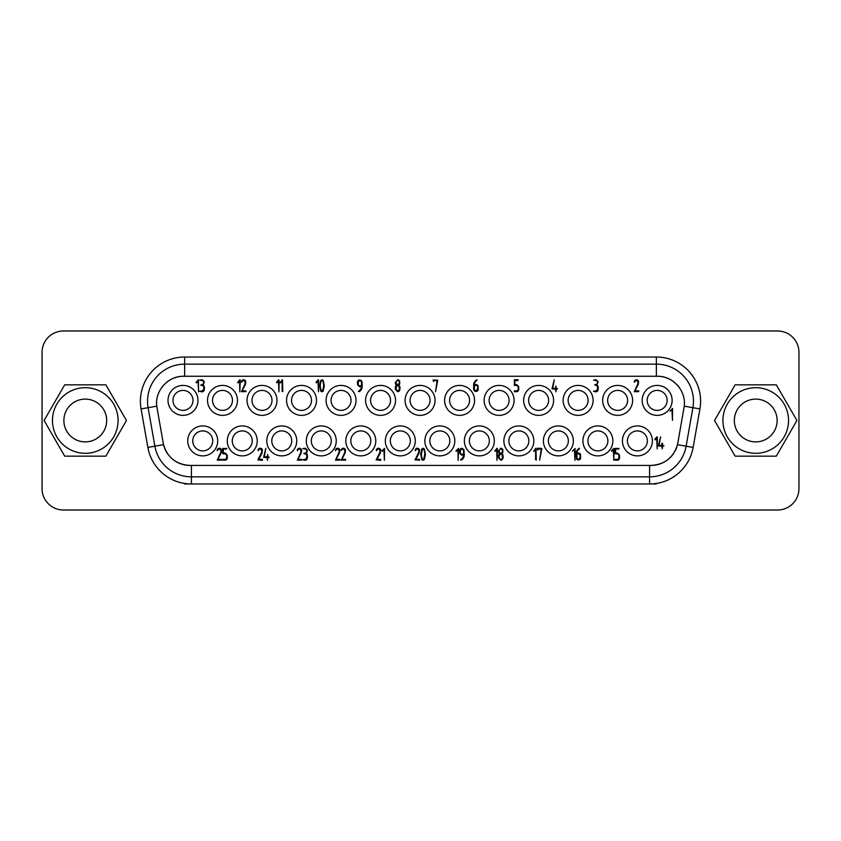 <?xml version="1.0" encoding="UTF-8"?>
<svg xmlns="http://www.w3.org/2000/svg" width="841" height="841" viewBox="0 0 841 841"><rect width="100%" height="100%" fill="white"/><g stroke="black" fill="none" stroke-linecap="round" stroke-linejoin="round"><path stroke-width="1.26" d="M64.683 456.158L44.089 420.5L64.683 384.842L44.089 420.5L64.683 456.158L105.861 456.158L126.455 420.5L105.861 384.842L64.683 384.842M735.139 384.842L714.545 420.5L735.139 456.158L714.545 420.5L735.139 384.842L776.317 384.842L796.911 420.5L776.317 456.158L735.139 456.158M777.557 510.014L63.443 510.014A21.393 21.393 0 0 1 42.05 488.61L42.05 352.39A21.393 21.393 0 0 1 63.443 330.986L777.557 330.986A21.393 21.393 0 0 1 798.95 352.39L798.95 488.61A21.393 21.393 0 0 1 777.557 510.014M341.047 390.403A9.987 9.987 0 0 0 331.06 400.39A9.987 9.987 0 0 0 341.047 410.376A9.987 9.987 0 0 0 351.033 400.39A9.987 9.987 0 0 0 341.047 390.403M106.67 420.5A21.393 21.393 0 0 0 85.277 399.107A21.393 21.393 0 0 0 63.874 420.5A21.393 21.393 0 0 0 85.277 441.893A21.393 21.393 0 0 0 106.67 420.5M222.497 390.403A9.987 9.987 0 0 0 212.521 400.39A9.987 9.987 0 0 0 222.497 410.376A9.987 9.987 0 0 0 232.484 400.39A9.987 9.987 0 0 0 222.497 390.403M439.832 430.918A9.987 9.987 0 0 0 429.846 440.894A9.987 9.987 0 0 0 439.832 450.881A9.987 9.987 0 0 0 449.819 440.894A9.987 9.987 0 0 0 439.832 430.918M777.126 420.5A21.393 21.393 0 0 0 755.723 399.107A21.393 21.393 0 0 0 734.33 420.5A21.393 21.393 0 0 0 755.723 441.893A21.393 21.393 0 0 0 777.126 420.5M321.283 430.918A9.987 9.987 0 0 0 311.307 440.894A9.987 9.987 0 0 0 321.283 450.881A9.987 9.987 0 0 0 331.27 440.894A9.987 9.987 0 0 0 321.283 430.918M617.641 390.403A9.987 9.987 0 0 0 607.654 400.39A9.987 9.987 0 0 0 617.641 410.376A9.987 9.987 0 0 0 627.628 400.39A9.987 9.987 0 0 0 617.641 390.403M202.744 430.918A9.987 9.987 0 0 0 192.757 440.894A9.987 9.987 0 0 0 202.744 450.881A9.987 9.987 0 0 0 212.731 440.894A9.987 9.987 0 0 0 202.744 430.918M242.261 430.918A9.987 9.987 0 0 0 232.274 440.894A9.987 9.987 0 0 0 242.261 450.881A9.987 9.987 0 0 0 252.247 440.894A9.987 9.987 0 0 0 242.261 430.918M182.991 390.403A9.987 9.987 0 0 0 173.004 400.39A9.987 9.987 0 0 0 182.991 410.376A9.987 9.987 0 0 0 192.978 400.39A9.987 9.987 0 0 0 182.991 390.403M262.014 390.403A9.987 9.987 0 0 0 252.027 400.39A9.987 9.987 0 0 0 262.014 410.376A9.987 9.987 0 0 0 272 400.39A9.987 9.987 0 0 0 262.014 390.403M301.53 390.403A9.987 9.987 0 0 0 291.543 400.39A9.987 9.987 0 0 0 301.53 410.376A9.987 9.987 0 0 0 311.517 400.39A9.987 9.987 0 0 0 301.53 390.403M420.069 390.403A9.987 9.987 0 0 0 410.082 400.39A9.987 9.987 0 0 0 420.069 410.376A9.987 9.987 0 0 0 430.056 400.39A9.987 9.987 0 0 0 420.069 390.403M281.777 430.918A9.987 9.987 0 0 0 271.79 440.894A9.987 9.987 0 0 0 281.777 450.881A9.987 9.987 0 0 0 291.753 440.894A9.987 9.987 0 0 0 281.777 430.918M380.563 390.403A9.987 9.987 0 0 0 370.576 400.39A9.987 9.987 0 0 0 380.563 410.376A9.987 9.987 0 0 0 390.539 400.39A9.987 9.987 0 0 0 380.563 390.403M360.8 430.918A9.987 9.987 0 0 0 350.813 440.894A9.987 9.987 0 0 0 360.8 450.881A9.987 9.987 0 0 0 370.786 440.894A9.987 9.987 0 0 0 360.8 430.918M538.618 390.403A9.987 9.987 0 0 0 528.632 400.39A9.987 9.987 0 0 0 538.618 410.376A9.987 9.987 0 0 0 548.595 400.39A9.987 9.987 0 0 0 538.618 390.403M499.102 390.403A9.987 9.987 0 0 0 489.115 400.39A9.987 9.987 0 0 0 499.102 410.376A9.987 9.987 0 0 0 509.089 400.39A9.987 9.987 0 0 0 499.102 390.403M518.855 430.918A9.987 9.987 0 0 0 508.868 440.894A9.987 9.987 0 0 0 518.855 450.881A9.987 9.987 0 0 0 528.842 440.894A9.987 9.987 0 0 0 518.855 430.918M479.338 430.918A9.987 9.987 0 0 0 469.362 440.894A9.987 9.987 0 0 0 479.338 450.881A9.987 9.987 0 0 0 489.325 440.894A9.987 9.987 0 0 0 479.338 430.918M459.585 390.403A9.987 9.987 0 0 0 449.599 400.39A9.987 9.987 0 0 0 459.585 410.376A9.987 9.987 0 0 0 469.572 400.39A9.987 9.987 0 0 0 459.585 390.403M558.371 430.918A9.987 9.987 0 0 0 548.385 440.894A9.987 9.987 0 0 0 558.371 450.881A9.987 9.987 0 0 0 568.358 440.894A9.987 9.987 0 0 0 558.371 430.918M657.157 390.403A9.987 9.987 0 0 0 647.171 400.39A9.987 9.987 0 0 0 657.157 410.376A9.987 9.987 0 0 0 667.144 400.39A9.987 9.987 0 0 0 657.157 390.403M578.124 390.403A9.987 9.987 0 0 0 568.138 400.39A9.987 9.987 0 0 0 578.124 410.376A9.987 9.987 0 0 0 588.111 400.39A9.987 9.987 0 0 0 578.124 390.403M597.888 430.918A9.987 9.987 0 0 0 587.901 440.894A9.987 9.987 0 0 0 597.888 450.881A9.987 9.987 0 0 0 607.875 440.894A9.987 9.987 0 0 0 597.888 430.918M677.825 443.018L684.259 406.161C686.319 390.781 672.821 375.801 657.294 376.263L183.706 376.263C168.179 375.801 154.681 390.781 156.741 406.161L163.522 444.679C167.538 457.641 176.316 464.558 189.866 465.42L651.134 465.42C664.684 464.558 673.462 457.641 677.478 444.679L677.825 443.018M656.369 357.026A44.226 44.226 0 0 1 699.922 408.926L693.131 447.433A44.226 44.226 0 0 1 649.578 483.974L191.422 483.974A44.226 44.226 0 0 1 147.869 447.433L141.078 408.926A44.226 44.226 0 0 1 184.631 357.026L656.369 357.026L656.369 364.153A37.088 37.088 0 0 1 692.9 407.685L686.109 446.203A37.088 37.088 0 0 1 649.578 476.847L191.422 476.847A37.088 37.088 0 0 1 154.891 446.203L148.1 407.685A37.088 37.088 0 0 1 184.631 364.153L656.369 364.153A37.088 37.088 0 0 1 692.9 407.685L686.109 446.203L677.478 444.679A27.101 27.101 0 0 1 675.092 450.997M637.394 430.918A9.987 9.987 0 0 0 627.418 440.894A9.987 9.987 0 0 0 637.394 450.881A9.987 9.987 0 0 0 647.381 440.894A9.987 9.987 0 0 0 637.394 430.918M118.087 420.5A32.81 32.81 0 0 1 85.277 453.31A32.81 32.81 0 0 1 52.468 420.5A32.81 32.81 0 0 1 85.277 387.69A32.81 32.81 0 0 1 118.087 420.5M788.532 420.5A32.81 32.81 0 0 1 755.723 453.31A32.81 32.81 0 0 1 722.913 420.5A32.81 32.81 0 0 1 755.723 387.69A32.81 32.81 0 0 1 788.532 420.5M400.316 430.918A9.987 9.987 0 0 0 390.329 440.894A9.987 9.987 0 0 0 400.316 450.881A9.987 9.987 0 0 0 410.303 440.894A9.987 9.987 0 0 0 400.316 430.918M182.991 385.409A14.98 14.98 0 0 0 168.011 400.39A14.98 14.98 0 0 0 182.991 415.37A14.98 14.98 0 0 0 197.971 400.39A14.98 14.98 0 0 0 182.991 385.409M222.497 385.409A14.98 14.98 0 0 0 207.527 400.39A14.98 14.98 0 0 0 222.497 415.37A14.98 14.98 0 0 0 237.477 400.39A14.98 14.98 0 0 0 222.497 385.409M538.618 385.409A14.98 14.98 0 0 0 523.638 400.39A14.98 14.98 0 0 0 538.618 415.37A14.98 14.98 0 0 0 553.599 400.39A14.98 14.98 0 0 0 538.618 385.409M341.047 385.409A14.98 14.98 0 0 0 326.066 400.39A14.98 14.98 0 0 0 341.047 415.37A14.98 14.98 0 0 0 356.027 400.39A14.98 14.98 0 0 0 341.047 385.409M479.338 425.924A14.98 14.98 0 0 0 464.358 440.894A14.98 14.98 0 0 0 479.338 455.875A14.98 14.98 0 0 0 494.319 440.894A14.98 14.98 0 0 0 479.338 425.924M400.316 425.924A14.98 14.98 0 0 0 385.336 440.894A14.98 14.98 0 0 0 400.316 455.875A14.98 14.98 0 0 0 415.296 440.894A14.98 14.98 0 0 0 400.316 425.924M301.53 385.409A14.98 14.98 0 0 0 286.55 400.39A14.98 14.98 0 0 0 301.53 415.37A14.98 14.98 0 0 0 316.51 400.39A14.98 14.98 0 0 0 301.53 385.409M281.777 425.924A14.98 14.98 0 0 0 266.797 440.894A14.98 14.98 0 0 0 281.777 455.875A14.98 14.98 0 0 0 296.757 440.894A14.98 14.98 0 0 0 281.777 425.924M242.261 425.924A14.98 14.98 0 0 0 227.28 440.894A14.98 14.98 0 0 0 242.261 455.875A14.98 14.98 0 0 0 257.241 440.894A14.98 14.98 0 0 0 242.261 425.924M637.394 425.924A14.98 14.98 0 0 0 622.424 440.894A14.98 14.98 0 0 0 637.394 455.875A14.98 14.98 0 0 0 652.374 440.894A14.98 14.98 0 0 0 637.394 425.924M459.585 385.409A14.98 14.98 0 0 0 444.605 400.39A14.98 14.98 0 0 0 459.585 415.37A14.98 14.98 0 0 0 474.566 400.39A14.98 14.98 0 0 0 459.585 385.409M202.744 425.924A14.98 14.98 0 0 0 187.764 440.894A14.98 14.98 0 0 0 202.744 455.875A14.98 14.98 0 0 0 217.724 440.894A14.98 14.98 0 0 0 202.744 425.924M499.102 385.409A14.98 14.98 0 0 0 484.122 400.39A14.98 14.98 0 0 0 499.102 415.37A14.98 14.98 0 0 0 514.082 400.39A14.98 14.98 0 0 0 499.102 385.409M420.069 385.409A14.98 14.98 0 0 0 405.089 400.39A14.98 14.98 0 0 0 420.069 415.37A14.98 14.98 0 0 0 435.049 400.39A14.98 14.98 0 0 0 420.069 385.409M380.563 385.409A14.98 14.98 0 0 0 365.583 400.39A14.98 14.98 0 0 0 380.563 415.37A14.98 14.98 0 0 0 395.533 400.39A14.98 14.98 0 0 0 380.563 385.409M558.371 425.924A14.98 14.98 0 0 0 543.391 440.894A14.98 14.98 0 0 0 558.371 455.875A14.98 14.98 0 0 0 573.352 440.894A14.98 14.98 0 0 0 558.371 425.924M657.157 385.409A14.98 14.98 0 0 0 642.177 400.39A14.98 14.98 0 0 0 657.157 415.37A14.98 14.98 0 0 0 672.138 400.39A14.98 14.98 0 0 0 657.157 385.409M518.855 425.924A14.98 14.98 0 0 0 503.875 440.894A14.98 14.98 0 0 0 518.855 455.875A14.98 14.98 0 0 0 533.835 440.894A14.98 14.98 0 0 0 518.855 425.924M439.832 425.924A14.98 14.98 0 0 0 424.852 440.894A14.98 14.98 0 0 0 439.832 455.875A14.98 14.98 0 0 0 454.813 440.894A14.98 14.98 0 0 0 439.832 425.924M617.641 385.409A14.98 14.98 0 0 0 602.661 400.39A14.98 14.98 0 0 0 617.641 415.37A14.98 14.98 0 0 0 632.621 400.39A14.98 14.98 0 0 0 617.641 385.409M262.014 385.409A14.98 14.98 0 0 0 247.033 400.39A14.98 14.98 0 0 0 262.014 415.37A14.98 14.98 0 0 0 276.994 400.39A14.98 14.98 0 0 0 262.014 385.409M597.888 425.924A14.98 14.98 0 0 0 582.908 440.894A14.98 14.98 0 0 0 597.888 455.875A14.98 14.98 0 0 0 612.868 440.894A14.98 14.98 0 0 0 597.888 425.924M360.8 425.924A14.98 14.98 0 0 0 345.819 440.894A14.98 14.98 0 0 0 360.8 455.875A14.98 14.98 0 0 0 375.78 440.894A14.98 14.98 0 0 0 360.8 425.924M578.124 385.409A14.98 14.98 0 0 0 563.144 400.39A14.98 14.98 0 0 0 578.124 415.37A14.98 14.98 0 0 0 593.105 400.39A14.98 14.98 0 0 0 578.124 385.409M321.283 425.924A14.98 14.98 0 0 0 306.303 440.894A14.98 14.98 0 0 0 321.283 455.875A14.98 14.98 0 0 0 336.263 440.894A14.98 14.98 0 0 0 321.283 425.924M189.866 465.42A27.101 27.101 0 0 1 182.392 464.369M180.994 463.927A27.101 27.101 0 0 1 172.394 459.039M168.347 454.792A27.101 27.101 0 0 1 163.522 444.679L147.869 447.433M651.134 465.42A27.101 27.101 0 0 0 673.946 452.952M683.985 408.074A27.101 27.101 0 0 0 684.164 406.918M684.385 404.468A27.101 27.101 0 0 0 684.364 401.914M679.381 387.648A27.101 27.101 0 0 0 677.436 385.22M674.556 382.466A27.101 27.101 0 0 0 657.294 376.263L656.716 376.263M184.284 376.263L183.706 376.263A27.101 27.101 0 0 0 166.444 382.466M157.015 408.074A27.101 27.101 0 0 1 156.836 406.918M156.615 404.468A27.101 27.101 0 0 1 156.636 401.914M162.649 386.292A27.101 27.101 0 0 1 163.564 385.22M222.949 459.323L225.23 459.323A1.703 1.703 0 0 0 226.607 458.082L226.734 455.78A1.934 1.934 0 0 0 225.01 453.94L222.739 453.73L222.718 448.484L226.818 448.421L226.492 449.052L223.391 449.052L223.391 453.099L225.283 453.099L227.196 455.013L227.333 457.63A3.122 3.122 0 0 1 225.851 460.143L222.939 460.174L222.949 459.323M497.42 448.589L496.957 460.3L496.747 449.388L495.212 451.312L494.729 450.986L496.957 448.264L497.42 448.589M473.651 389.099L473.651 384.905C473.672 382.844 474.766 381.12 476.942 379.743L476.679 380.658A5.309 5.309 0 0 0 474.335 384.621L476.248 384.621A2.176 2.176 0 0 1 478.035 385.861L478.151 390.129A2.523 2.523 0 0 1 474.03 390.518L473.651 389.099M536.274 460.059L535.601 459.638L535.601 449.388L534.056 451.312L533.572 450.986L535.969 448.211L536.274 460.059M654.782 439.296L656.895 436.847L657.357 437.162L657.199 448.873L656.674 437.972L655.139 439.906L654.782 439.296M243.911 379.775A2.576 2.576 0 0 1 245.793 381.478L245.446 384.432L242.103 390.855L245.782 390.855L245.961 391.612L241.483 391.696L245.13 383.591L245.004 381.499L243.585 380.584A1.84 1.84 0 0 0 241.987 381.656L241.556 382.256L241.441 381.32A2.555 2.555 0 0 1 243.596 379.743L243.911 379.775M300.573 449.599L299.407 449.052A1.84 1.84 0 0 0 297.819 450.135L297.388 450.723L297.262 449.798A2.555 2.555 0 0 1 299.428 448.211L299.732 448.242A2.576 2.576 0 0 1 301.614 449.956L301.278 452.9L297.935 459.323L301.614 459.323L301.782 460.09L297.315 460.174L300.962 452.069L300.573 449.599M669.962 411.196L672.569 408.474L672.464 420.342L671.938 409.441L669.962 411.196M537.935 449.893L537.357 449.998L537.515 448.211L541.867 448.421L539.67 460.174L541.215 449.052L537.935 449.052L537.935 449.893M572.469 451.133L575.086 448.421L574.971 460.29L574.445 449.388L572.469 451.133M316.258 382.897L316.048 382.235L318.161 379.785L318.623 380.121L318.466 391.811L317.951 380.91L316.258 382.897M555.554 389.173L552.011 388.868L554.272 379.743L552.726 388.332L555.554 388.332L555.901 385.924L556.227 388.332L557.646 388.763L556.227 389.173L555.901 391.864L555.554 389.173M415.853 459.323L419.533 459.323L419.701 460.09L415.002 459.88L418.881 452.069L418.755 449.967L417.325 449.052A1.84 1.84 0 0 0 415.738 450.135L415.307 450.723L415.181 449.798A2.555 2.555 0 0 1 417.346 448.211L417.651 448.242A2.576 2.576 0 0 1 419.533 449.956L419.196 452.9L415.853 459.323M437.751 380.237L435.543 391.696L437.078 380.584L433.809 380.584L433.525 381.604L433.136 379.995L437.751 380.237M661.878 443.26L662.561 443.344L662.561 445.394L663.98 445.825L662.561 446.235L662.235 448.926L661.878 446.235L658.345 445.93L660.595 436.805L659.06 445.394L661.878 445.394L661.878 443.26M240.263 380.1L239.801 391.832L239.59 380.91L238.045 382.844L237.572 382.518L239.79 379.796L240.263 380.1M198.581 391.811L198.056 380.91L196.521 382.844L196.037 382.518L198.423 379.743L198.581 391.811M261.635 449.967L260.205 449.052A1.84 1.84 0 0 0 258.618 450.135L258.187 450.723L258.061 449.798A2.555 2.555 0 0 1 260.226 448.211L260.531 448.242A2.576 2.576 0 0 1 262.413 449.956L262.077 452.9L258.734 459.323L262.413 459.323L262.36 460.342L257.882 459.88L261.751 452.069L261.635 449.967M340.994 450.334L341.173 449.798A2.555 2.555 0 0 1 343.328 448.211L343.643 448.242A2.576 2.576 0 0 1 345.525 449.956L345.178 452.9L341.835 459.323L345.514 459.323L345.693 460.09L341.215 460.174L344.863 452.069L344.736 449.967L343.317 449.052A1.84 1.84 0 0 0 341.719 450.135L340.994 450.334M503.128 457.094L502.907 458.513A2.512 2.512 0 0 1 500.763 460.174L498.461 457.725L498.419 456.106A3.122 3.122 0 0 1 499.586 453.572A3.238 3.238 0 0 1 498.419 451.06L500.784 448.211A2.47 2.47 0 0 1 502.76 449.525L502.844 452.416L501.877 453.572A3.196 3.196 0 0 1 503.128 456.137L503.128 457.094M361.262 380.363L362.166 382.56L362.166 386.566A5.95 5.95 0 0 1 359.307 391.612L358.424 391.454L359.118 390.834A5.624 5.624 0 0 0 361.43 386.65L359.528 386.65L357.646 384.936L357.457 382.571A2.87 2.87 0 0 1 358.876 379.974L361.262 380.363M458.524 448.421L458.114 460.3L457.893 449.388L456.358 451.312L455.875 450.986L458.524 448.421M201.398 384.652L202.891 384.411L203.764 382.613A2.134 2.134 0 0 0 202.618 380.679L199.727 380.153L202.303 379.743L204.289 381.604L203.186 385.167A3.238 3.238 0 0 1 204.437 387.764L204.216 390.171A2.523 2.523 0 0 1 202.071 391.864L199.727 391.286L202.261 390.855L203.711 389.246L203.764 387.28A2.197 2.197 0 0 0 202.713 385.588L200.768 385.231L201.398 384.652M379.901 449.967L378.482 449.052A1.84 1.84 0 0 0 376.884 450.135L376.453 450.723L376.337 449.798A2.555 2.555 0 0 1 378.492 448.211L378.807 448.242A2.576 2.576 0 0 1 380.689 449.956L380.342 452.9L376.999 459.323L380.679 459.323L380.626 460.342L376.148 459.88L380.027 452.069L379.901 449.967M382.192 451.365L381.982 450.702L384.558 448.453L384.4 460.29L383.885 449.388L382.192 451.365M634.24 381.32A2.555 2.555 0 0 1 636.406 379.743L636.711 379.775A2.576 2.576 0 0 1 638.592 381.478L638.256 384.432L634.913 390.855L638.592 390.855L638.761 391.612L634.293 391.696L637.941 383.591L637.814 381.499L636.385 380.584A1.84 1.84 0 0 0 634.797 381.656L634.366 382.256L634.24 381.32M320.663 391.002L319.612 385.735L320.642 380.71L321.977 379.743L323.291 380.595L324.332 385.83L323.259 391.054L321.977 391.864L320.663 391.002M337.609 449.052A1.84 1.84 0 0 0 336.011 450.135L335.58 450.723L335.464 449.798A2.555 2.555 0 0 1 337.619 448.211L337.935 448.242A2.576 2.576 0 0 1 339.817 449.956L339.47 452.9L336.127 459.323L339.806 459.323L339.985 460.09L335.506 460.174L339.154 452.069L339.028 449.967L337.609 449.052M514.408 385.462L514.345 379.743L518.088 379.743L517.94 380.584L514.85 380.584L514.85 384.621L516.742 384.621L518.655 386.534L518.792 389.162A3.122 3.122 0 0 1 517.31 391.675L514.398 391.696L514.345 390.855L516.689 390.855A1.703 1.703 0 0 0 518.067 389.604L518.182 387.302A1.934 1.934 0 0 0 516.469 385.462L514.408 385.462M595.722 385.42L594.724 384.694L596.711 384.411L597.583 382.613A2.134 2.134 0 0 0 596.437 380.679L593.546 380.153L596.122 379.743L598.109 381.604L597.005 385.167A3.238 3.238 0 0 1 598.256 387.764L598.035 390.171A2.523 2.523 0 0 1 595.891 391.864L593.546 391.286L596.08 390.855L597.53 389.246L597.583 387.28A2.197 2.197 0 0 0 596.532 385.588L595.722 385.42M463.938 449.651L464.274 455.034A5.95 5.95 0 0 1 461.415 460.08L460.521 459.932L461.225 459.312A5.624 5.624 0 0 0 463.538 455.118L461.635 455.118L459.754 453.404L459.564 451.039A2.87 2.87 0 0 1 460.984 448.453L461.888 448.211L463.938 449.651M423.065 460.342L421.762 459.47L420.71 454.203L421.74 449.178L423.065 448.211L424.39 449.062L425.43 454.308L424.358 459.522L423.065 460.342M267.648 454.466L267.795 456.8L269.225 457.241L267.795 457.641L267.48 460.342L267.123 457.641L263.59 457.336L265.84 448.211L264.305 456.8L267.123 456.8L267.648 454.466M398.76 385.104A3.196 3.196 0 0 1 400.011 387.669L399.79 390.035A2.512 2.512 0 0 1 397.646 391.696L395.344 389.257L395.302 387.627A3.122 3.122 0 0 1 396.468 385.104A3.238 3.238 0 0 1 395.302 382.592L397.667 379.743A2.47 2.47 0 0 1 399.643 381.057L399.727 383.938L398.76 385.104M219.764 449.115L219.333 449.052A1.84 1.84 0 0 0 217.745 450.135L217.314 450.723L217.188 449.798A2.555 2.555 0 0 1 219.354 448.211L219.659 448.242A2.576 2.576 0 0 1 221.54 449.956L221.204 452.9L217.861 459.323L221.54 459.323L221.709 460.09L217.23 460.174L220.889 452.069L220.983 450.545L219.764 449.115M615.192 460.174L615.202 459.323L617.483 459.323A1.703 1.703 0 0 0 618.86 458.082L618.976 455.78A1.934 1.934 0 0 0 617.262 453.94L614.992 453.73L614.971 448.484L619.06 448.421L618.734 449.052L615.644 449.052L615.644 453.099L617.536 453.099L619.449 455.013L619.586 457.63A3.122 3.122 0 0 1 618.103 460.143L615.192 460.174M611.407 450.702L613.93 448.421L613.825 460.29L613.299 449.388L611.764 451.312L611.407 450.702M306.713 453.246L306.261 453.646A3.238 3.238 0 0 1 307.512 456.243L307.28 458.639A2.523 2.523 0 0 1 305.146 460.342L302.792 459.754L305.325 459.323L306.776 457.714L306.839 455.759A2.197 2.197 0 0 0 305.777 454.066L303.801 453.509L305.966 452.879L306.839 451.081A2.134 2.134 0 0 0 305.682 449.157L302.792 448.621L305.367 448.211L307.354 450.082L306.713 453.246M276.899 382.844L276.542 382.235L278.644 379.796L279.117 380.132L278.96 391.811L278.445 380.91L276.899 382.844M580.5 454.329L580.605 458.608A2.523 2.523 0 0 1 576.495 458.986L576.117 453.373C576.138 451.312 577.231 449.599 579.407 448.211L579.134 449.126A5.309 5.309 0 0 0 576.789 453.099L578.713 453.099A2.176 2.176 0 0 1 580.5 454.329M282.797 391.591L282.124 391.17L282.124 380.91L280.589 382.844L280.106 382.518L282.492 379.743L282.797 391.591M358.298 381.73L358.266 384.61A1.84 1.84 0 0 0 359.601 385.798L361.493 385.798L361.472 382.308A1.924 1.924 0 0 0 359.79 380.584L358.298 381.73M477.699 388.542L477.593 386.555A1.545 1.545 0 0 0 476.269 385.462L474.335 385.462L474.429 389.572L476.017 391.023L477.699 388.542M500.7 453.099A1.777 1.777 0 0 0 502.298 451.953L502.455 451.07A2.008 2.008 0 0 0 501.015 449.052L500.794 449.052A1.819 1.819 0 0 0 499.281 450.114L499.291 452.059A1.808 1.808 0 0 0 500.7 453.099M395.974 387.775L396.679 390.466L398.329 390.687A2.187 2.187 0 0 0 399.338 389.015L399.076 386.461A1.703 1.703 0 0 0 397.667 385.462L395.974 387.775M577.042 458.503L578.482 459.491L580.101 457.809L580.048 455.023A1.545 1.545 0 0 0 578.724 453.94L576.789 453.94L577.042 458.503M460.279 450.524L460.374 453.078A1.84 1.84 0 0 0 461.709 454.277L463.601 454.277L463.58 450.787A1.924 1.924 0 0 0 461.898 449.052L460.279 450.524M422.413 449.178L421.383 454.066A13.782 13.782 0 0 0 422.413 459.144L423.759 459.112L424.758 454.203A13.614 13.614 0 0 0 423.748 449.178L422.413 449.178M320.579 383.002L320.284 385.599A13.782 13.782 0 0 0 321.315 390.676L322.66 390.645L323.659 385.735A13.614 13.614 0 0 0 322.65 380.7L321.315 380.7L320.579 383.002M500.794 459.323L501.446 459.154A2.187 2.187 0 0 0 502.455 457.493L502.203 454.928A1.703 1.703 0 0 0 500.784 453.94L499.112 455.759L499.091 457.21L499.796 458.944L500.794 459.323M396.164 381.646L396.174 383.58A1.808 1.808 0 0 0 399.17 383.475L399.338 382.592A2.008 2.008 0 0 0 397.898 380.584L397.677 380.584A1.819 1.819 0 0 0 396.164 381.646M699.922 408.926L684.259 406.161M184.631 483.974L191.422 483.974L191.422 476.847A37.088 37.088 0 0 1 154.891 446.203M693.131 447.433L686.109 446.203A37.088 37.088 0 0 1 649.578 476.847L649.578 483.974L656.369 483.974M141.078 408.926L148.1 407.685A37.088 37.088 0 0 1 184.631 364.153L184.631 376.263M184.631 357.026L184.631 364.153M191.422 465.42L191.422 476.847M649.578 465.42L649.578 476.847M148.1 407.685L156.741 406.161M656.369 364.153L656.369 376.263"/></g></svg>
